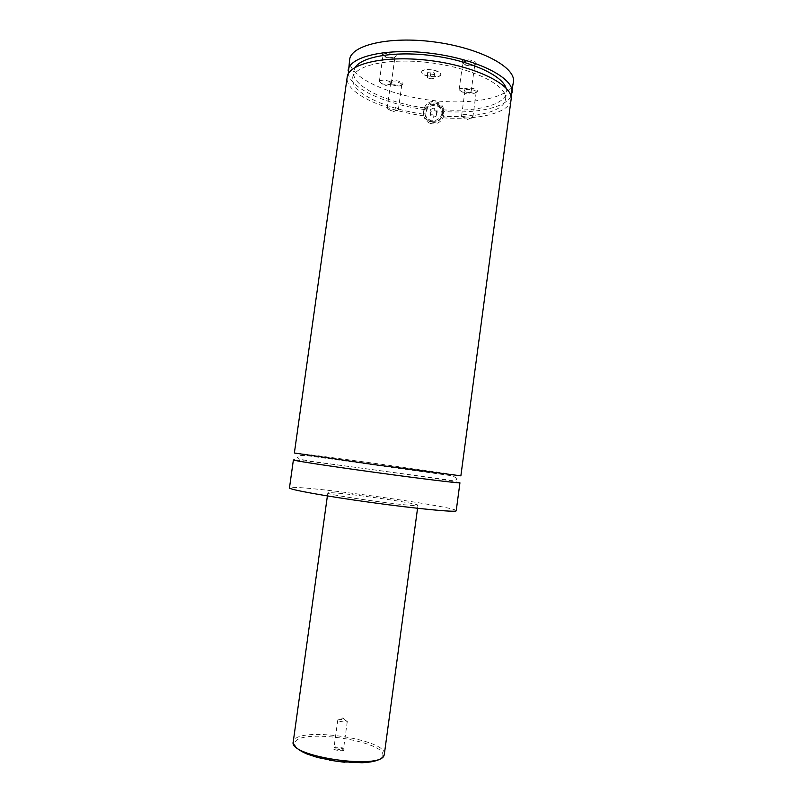 <?xml version="1.0" encoding="UTF-8"?>
<svg xmlns="http://www.w3.org/2000/svg" width="803" height="803" viewBox="0 0 803 803"><rect width="100%" height="100%" fill="white"/><g stroke="black" fill="none" stroke-linecap="round" stroke-linejoin="round"><path stroke-width="0.6" stroke-dasharray="4.01 3.01" d="M459.989 482.804C461.374 481.529 310.51 460.691 294.791 459.948M460.912 475.828C462.036 475.105 293.486 452.009 294.37 453.012M421.726 72.19L421.716 71.788C421.756 67.633 440.717 69.891 440.777 74.067L440.777 74.408C440.666 78.533 422.047 76.365 421.726 72.19M440.737 74.338L440.737 74.669C440.636 78.794 422.007 76.626 421.695 72.451L421.685 72.059C421.716 67.904 440.676 70.162 440.737 74.338M432.616 122.267C442.011 123.702 446.739 109.569 438.167 105.675L435.015 104.741C424.837 103.236 420.892 119.135 430.769 121.875L432.616 122.267M432.737 121.845C422.107 121.133 424.446 104.109 434.965 105.574C445.605 106.257 443.286 123.341 432.737 121.845M432.295 120.44L430.428 120.048C420.501 117.288 424.466 101.308 434.704 102.814L437.876 103.758C446.478 107.662 441.73 121.875 432.295 120.44M430.518 123.501C426.875 122.166 424.636 119.617 423.803 115.853L423.462 114.187L424.325 107.903L424.657 109.599C426.995 105.544 430.528 103.657 435.256 103.918L438.96 105.002C441.63 106.428 443.286 108.616 443.929 111.577L443.075 117.84C440.164 122.869 435.979 124.756 430.518 123.501L430.107 121.283L432.114 121.695C442.844 123.331 448.325 107.241 438.599 102.684L434.875 101.559C423.111 99.833 418.654 118.242 430.107 121.283M344.246 749.942C343.513 751.839 331.719 749.872 333.074 748.085L334.168 747.523L343.383 748.777L344.246 749.942M334.068 747.342L334.981 746.87L342.771 747.934L343.493 748.918C342.941 750.424 333.546 749.008 334.018 747.483L334.068 747.342M337.832 719.9L340.763 719.358L344.607 719.879L347.257 721.445C346.715 722.81 337.34 721.405 337.782 720.03L337.832 719.9M464.084 89.735L464.084 89.665C463.753 86.714 477.594 88.169 477.394 91.07L477.363 91.311C476.962 94.051 463.983 92.506 464.084 89.735M476.229 91.974L476.209 92.184C475.878 94.493 464.877 93.188 464.977 90.849L464.977 90.709C464.997 88.3 476.4 89.585 476.229 91.974M472.847 117.037L472.837 117.208C472.596 119.386 461.514 118.071 461.584 115.873L461.584 115.742C461.584 113.494 472.997 114.799 472.847 117.037M382.168 54.042L382.128 53.761C381.776 50.519 395.819 52.165 396.22 55.417L396.22 55.909C395.779 58.88 382.66 57.143 382.168 54.042M394.996 56.381L394.986 56.792C394.624 59.312 383.513 57.836 383.101 55.226L383.071 54.885C383.111 52.255 394.654 53.701 394.996 56.381M391.302 83.03L391.302 83.392C391.031 85.76 379.839 84.295 379.397 81.836L379.367 81.515C379.377 79.055 390.941 80.521 391.302 83.03M461.805 61.811L461.805 61.721C461.454 58.328 476.299 59.864 476.089 63.206L476.059 63.497C475.567 66.639 461.715 64.993 461.805 61.811M474.844 64.18L474.814 64.431C474.412 67.081 462.679 65.685 462.759 62.995L462.769 62.825C462.819 60.064 475.015 61.429 474.844 64.18M471.21 91.04L471.19 91.251C470.889 93.75 459.065 92.355 459.125 89.826L459.125 89.665C459.145 87.085 471.361 88.471 471.21 91.04M389.816 82.297L389.786 82.067C389.455 79.236 402.594 80.772 402.925 83.612L402.925 84.004C402.554 86.614 390.228 85.008 389.816 82.297M401.781 84.506L401.781 84.847C401.47 87.045 391.031 85.68 390.68 83.392L390.67 83.121C390.68 80.822 401.5 82.177 401.781 84.506M398.338 109.379L398.348 109.67C398.127 111.747 387.608 110.382 387.237 108.234L387.217 107.983C387.207 105.825 398.047 107.19 398.338 109.379M328.337 492.761L327.805 492.962C324.382 494.758 416.898 507.556 417.851 505.418L417.961 505.308C419.688 503.34 334.871 491.486 328.337 492.761M456.255 510.738C457.981 506.914 307.007 485.745 290.927 487.481L289.471 487.893M423.803 115.853C382.238 110.182 344.668 92.556 347.167 77.239M511.109 99.702C509.564 112.982 478.688 120.239 443.075 117.84M423.462 114.187C384.828 108.796 350.279 92.405 352.627 78.272C353.742 65.063 390.338 57.194 432.626 63.066C474.924 68.777 508.058 86.202 505.579 99.221C504.174 111.476 475.848 118.292 442.824 116.174M424.325 107.903C385.701 102.513 351.192 85.911 353.571 71.527L355.217 67.362M506.02 88.019L506.482 92.475C505.047 104.942 476.711 111.958 443.688 109.881M513.458 82.147C511.17 97.454 474.302 105.002 434.533 100.676C394.765 96.501 356.141 81.033 350.259 65.113L349.636 59.703M510.949 96.27C505.187 107.783 476.4 113.675 443.929 111.577M424.657 109.599C386.323 104.31 351.041 88.792 348.251 73.986M430.438 115.19L430.93 111.577L434.343 110.101L437.274 112.229L436.782 115.843L433.359 117.318L430.438 115.19L430.559 109.479L433.991 107.993L436.932 110.131L436.441 113.765L432.998 115.261L430.057 113.113M433.359 117.318L432.998 115.261M430.93 111.577L430.559 109.479M434.343 110.101L433.991 107.993M437.274 112.229L436.932 110.131M436.782 115.843L436.441 113.765M434.714 74.448L431.432 74.82L427.929 73.776L427.688 72.34L430.98 71.959L434.503 73.013L434.172 78.463L430.89 78.835L431.432 74.82M430.89 78.835L427.377 77.791L427.136 76.375L430.418 76.004L433.951 77.048L434.172 78.463M433.951 77.048L434.503 73.013M430.418 76.004L430.98 71.959M427.136 76.375L427.688 72.34M427.377 77.791L427.929 73.776M329.531 760.21C304.026 754.7 292.563 748.557 295.163 741.781C303.484 728.06 389.455 742.203 382.529 756.316C379.066 761.786 366.379 763.763 344.467 762.258M384.326 754.338C387.759 739.824 302.309 726.504 293.978 740.135L293.236 741.862M456.977 478.498L452.751 475.878L307.679 455.763L299.459 455.301L297.371 457.539L298.696 458.995L311.474 461.354L451.557 480.405L456.385 479.933L456.977 478.498M438.167 105.675L437.876 103.758M430.769 121.875L430.428 120.048M438.96 105.002L438.599 102.684M334.981 746.87L334.168 747.523M342.771 747.934L343.383 748.777M337.782 720.03L334.018 747.483M347.297 721.325L343.543 748.787M344.607 719.879L342.941 717.782L340.763 719.358M476.209 92.184L477.363 91.311M464.967 90.789L464.084 89.665M472.847 117.148L476.219 92.104M461.584 115.742L464.977 90.709M461.584 115.803L466.764 119.788L472.837 117.208M394.986 56.792L396.22 55.909M383.071 54.985L382.128 53.761M391.322 83.321L395.006 56.692M379.367 81.515L383.071 54.885M379.367 81.585L384.848 85.971L391.302 83.392M474.814 64.431L476.059 63.497M462.759 62.925L461.805 61.721M471.2 91.181L474.834 64.33M459.125 89.665L462.769 62.825M459.115 89.735L464.676 94.001L471.19 91.251M401.781 84.847L402.925 84.004M390.659 83.201L389.786 82.067M398.358 109.609L401.791 84.767M387.217 107.983L390.67 83.121M387.217 108.034L392.336 112.109L398.348 109.67M417.56 508.299L417.961 505.308M327.393 495.943L327.805 492.962M505.579 99.221L506.482 92.475M352.627 78.272L353.571 71.527"/><path stroke-width="1.2" d="M294.791 459.948L293.386 459.978C292.523 460.47 329.451 466.131 375.172 472.405C420.882 478.678 459.376 483.366 459.938 482.834L456.204 510.838C455.502 512.455 416.817 508.771 371.046 502.457C325.275 496.174 288.448 489.459 289.471 487.893L293.386 459.978M460.872 475.838L511.19 98.859C512.555 84.887 476.54 66.579 431.582 60.757C386.634 54.775 348.351 63.286 347.167 77.239L294.37 453.012L376.195 464.897L460.872 475.838M355.217 67.362C362.223 56.28 396.311 50.699 433.61 55.849C470.919 60.918 502.246 75.452 506.02 88.019M348.251 73.986L349.636 59.703C350.911 45.098 389.244 35.944 434.162 41.917C479.09 47.728 514.994 66.639 513.529 81.264L510.949 96.27M348.121 70.493C349.335 56.28 387.638 47.528 432.576 53.51C477.524 59.322 513.488 77.861 512.093 92.094L512.013 92.947M344.467 762.258L329.531 760.21M384.125 755.131L384.326 754.338C383.041 759.257 375.603 762.057 362.023 762.75L337.491 761.475L317.446 757.46L307.097 754.027C298.023 750.132 293.406 746.087 293.236 741.862C287.986 756.536 381.415 770.218 384.125 755.131M384.326 754.338L417.56 508.299M293.236 741.862L327.393 495.943"/></g></svg>
